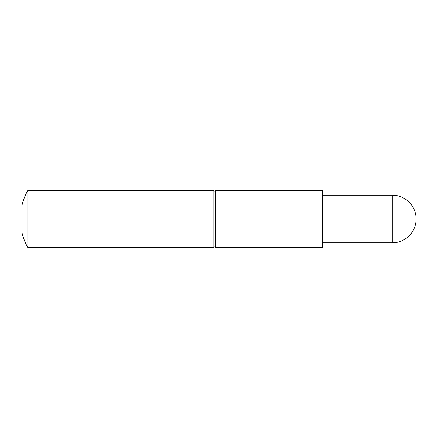 <?xml version="1.0" encoding="UTF-8"?>
<svg xmlns="http://www.w3.org/2000/svg" width="438" height="438" viewBox="0 0 438 438"><rect width="100%" height="100%" fill="white"/><g stroke="black" fill="none" stroke-linecap="round" stroke-linejoin="round"><path stroke-width="0.66" d="M213.853 190.377A0.838 0.838 0 0 0 214.691 191.209A0.838 0.838 0 0 0 215.529 190.377L215.529 247.623A0.838 0.838 0 0 0 214.691 246.791A0.838 0.838 0 0 0 213.853 247.623L27.824 247.623L27.824 190.377L213.853 190.377L213.853 247.623M27.824 190.377A58.572 58.572 0 0 0 21.9 205.63L21.9 232.37A58.572 58.572 0 0 0 27.824 247.623M392.278 242.822A23.822 23.822 0 0 0 416.1 219A23.822 23.822 0 0 0 392.278 195.178L392.278 242.822L322.494 242.822M322.494 195.178L392.278 195.178M215.529 247.623L322.494 247.623L322.494 190.377L215.529 190.377"/></g></svg>
